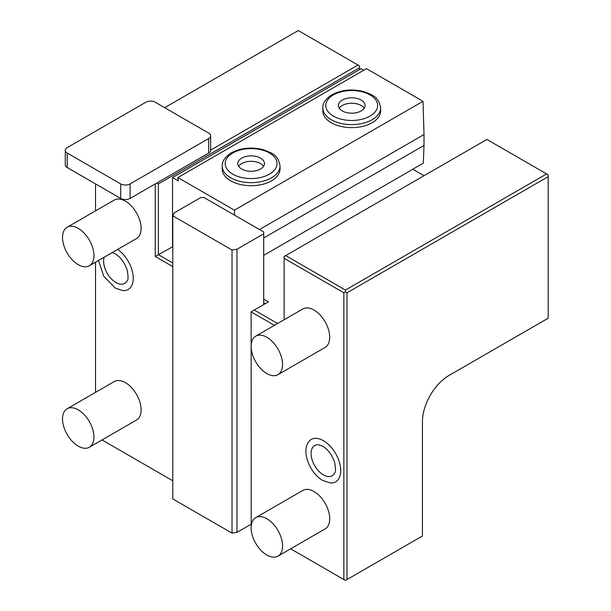 <?xml version="1.0" encoding="UTF-8"?>
<svg xmlns="http://www.w3.org/2000/svg" width="611" height="611" viewBox="0 0 611 611"><rect width="100%" height="100%" fill="white"/><g stroke="black" fill="none" stroke-linecap="round" stroke-linejoin="round"><path stroke-width="0.92" d="M284.13 319.759L284.13 256.498L285.704 255.589L345.429 290.072L546.608 173.921L548.182 174.83L548.182 176.648L347.002 292.791L347.002 579.541L422.438 535.984L422.438 421.537M548.182 176.648L548.182 318.201L449.161 375.368A37.79 21.813 -60 0 0 422.438 421.651L422.438 421.651M347.002 579.541L345.429 580.45L290.637 548.815M347.002 292.791L345.429 291.89L343.856 292.791L343.856 579.541M251.205 526.048L251.129 311.854L274.476 325.335M284.13 258.316L343.856 292.791M277.959 556.14L325.105 528.92A22.225 12.831 -120 0 0 328.512 511.109A22.225 12.831 -120 0 0 313.993 491.519A22.225 12.831 -120 0 0 302.88 490.419L255.726 517.647A22.225 12.831 -120 0 0 252.32 535.457A22.225 12.831 -120 0 0 266.839 555.04A22.225 12.831 60 0 0 277.959 556.14A22.225 12.831 60 0 0 281.365 538.329A22.225 12.831 60 0 0 266.839 518.747A22.225 12.831 -120 0 0 255.726 517.647M277.959 374.658L325.105 347.43A22.225 12.831 -120 0 0 328.512 329.619A22.225 12.831 -120 0 0 313.993 310.037A22.225 12.831 -120 0 0 302.88 308.937L255.726 336.157A22.225 12.831 -120 0 0 252.32 353.968A22.225 12.831 -120 0 0 266.839 373.558A22.225 12.831 60 0 0 277.959 374.658A22.225 12.831 60 0 0 281.365 356.847A22.225 12.831 60 0 0 266.839 337.257A22.225 12.831 -120 0 0 255.726 336.157M323.425 440.691A24.471 14.129 60 0 1 340.365 466.384A24.471 14.129 60 0 1 330.314 482.973L322.738 480.467C310.877 473.876 302.109 454.271 307.554 443.548A24.471 14.129 60 0 1 323.425 440.691M277.623 323.517L254.268 310.037L251.129 311.854M263.7 299.146L268.412 301.872L254.268 310.037M251.129 524.192L236.976 532.357L236.976 249.235L263.7 233.814L263.7 304.591M263.7 233.814L263.7 231.997L203.975 197.513L200.828 197.513L174.112 212.941L172.783 215.805L172.783 498.92L232.02 533.12L232.02 250.006L236.976 249.235M236.976 532.357L232.02 533.12M263.7 302.773L265.273 303.682M232.02 250.006L172.783 215.805M172.783 480.773L102.037 439.928M95.522 183.903L95.522 210.871M95.522 262.203L95.522 392.354M172.783 262.99L158.394 254.68L158.394 183.903L156.821 182.995L155.247 183.903L155.247 256.498L172.783 266.617M89.351 447.252L136.505 420.032A22.225 12.831 -120 0 0 139.911 402.221A22.225 12.831 -120 0 0 125.385 382.631A22.225 12.831 -120 0 0 114.272 381.531L67.126 408.751A22.225 12.831 -120 0 0 63.72 426.562A22.225 12.831 -120 0 0 78.239 446.152A22.225 12.831 60 0 0 89.351 447.252A22.225 12.831 60 0 0 92.757 429.441A22.225 12.831 60 0 0 78.239 409.851A22.225 12.831 -120 0 0 67.126 408.751M89.351 265.77L136.505 238.542A22.225 12.831 -120 0 0 139.911 220.731A22.225 12.831 -120 0 0 125.385 201.149A22.225 12.831 -120 0 0 114.272 200.041L67.126 227.269A22.225 12.831 -120 0 0 63.72 245.08A22.225 12.831 -120 0 0 78.239 264.662A22.225 12.831 60 0 0 89.351 265.77A22.225 12.831 60 0 0 92.757 247.951A22.225 12.831 60 0 0 78.239 228.369A22.225 12.831 -120 0 0 67.126 227.269M117.679 249.41A24.471 14.129 60 0 1 133.053 275.08A24.471 14.129 60 0 1 122.849 290.599L115.265 288.094L103.771 276.317L98.516 260.477M172.783 246.661L155.247 256.498M65.285 150.329A6.668 3.849 0 0 0 67.233 153.048L120.672 183.903A6.668 3.849 0 0 0 130.105 183.903L208.687 138.529A6.668 3.849 0 0 0 210.642 135.81A6.668 3.849 0 0 0 208.687 133.091L155.247 102.236A6.668 3.849 0 0 0 145.823 102.236L67.233 147.61A6.668 3.849 0 0 0 65.285 150.329L65.285 164.848A6.668 3.849 0 0 0 67.233 167.567L120.672 198.422A6.668 3.849 0 0 0 130.105 198.422L208.687 153.048A6.668 3.849 0 0 0 210.642 150.329A6.668 3.849 0 0 0 210.635 150.115L358 65.033L298.275 30.55L164.68 107.681M345.429 290.072L345.429 291.89M546.608 173.921L486.883 139.438L285.704 255.589M412.799 169.262L424.011 175.739M172.539 246.516L172.539 177.549L178.351 180.909L177.885 177.557L234.418 210.192L234.571 215.179M263.7 255.345L423.324 163.183L424.011 145.433L263.7 237.992M259.454 229.545L424.011 134.542L424.011 145.433M234.418 210.192L423.026 101.304L424.011 134.542M177.885 177.557L366.485 68.661L423.026 101.304M271.559 180.818A28.893 16.68 180 0 1 240.07 184.438A28.893 16.68 180 0 1 222.228 169.026L222.228 166.001A28.893 16.68 0 0 0 240.07 181.414A28.893 16.68 0 0 0 271.559 177.793A28.893 16.68 0 0 0 280.021 166.001L280.021 169.026A28.893 16.68 180 0 1 271.559 180.818M372.145 122.742A28.893 16.68 180 0 1 340.655 126.362A28.893 16.68 180 0 1 322.822 110.95L322.822 107.926A28.893 16.68 0 0 0 340.655 123.338A28.893 16.68 0 0 0 372.145 119.718A28.893 16.68 0 0 0 380.607 107.926L380.607 110.95A28.893 16.68 180 0 1 372.145 122.742M363.82 70.204L361.147 68.661L172.539 177.549M158.394 183.903L359.574 67.752L359.574 69.57M359.574 67.752L359.574 65.942L358 65.033M260.553 169.026A13.335 7.699 0 0 0 264.464 163.58A13.335 7.699 0 0 0 256.23 156.469A13.335 7.699 0 0 0 241.696 158.134A13.335 7.699 180 0 0 237.786 163.58A13.335 7.699 180 0 0 246.019 170.69A13.335 7.699 180 0 0 260.553 169.026M238.649 166.299A13.335 7.699 180 0 1 241.696 163.58A13.335 7.699 180 0 1 263.601 166.299M361.147 110.95A13.335 7.699 0 0 0 365.05 105.504A13.335 7.699 0 0 0 356.816 98.394A13.335 7.699 0 0 0 342.282 100.059A13.335 7.699 180 0 0 338.379 105.504A13.335 7.699 180 0 0 346.613 112.615A13.335 7.699 180 0 0 361.147 110.95M339.242 108.223A13.335 7.699 180 0 1 342.282 105.504A13.335 7.699 180 0 1 364.187 108.223M112.195 252.58L115.265 253.863C120.764 257.323 124.743 262.783 127.203 270.23C128.31 276.516 128.333 279.937 127.279 280.502A17.452 10.074 60 0 1 115.96 282.542A17.452 10.074 60 0 1 104.198 257.193M334.744 472.876A17.452 10.074 60 0 1 323.425 474.915A17.452 10.074 60 0 1 311.343 456.593A17.452 10.074 60 0 1 318.507 444.762L322.738 446.236C328.229 449.696 332.208 455.157 334.668 462.611C335.775 468.889 335.798 472.311 334.744 472.876M208.687 153.048L208.687 138.529M130.105 198.422L130.105 183.903M120.672 198.422L120.672 183.903M67.233 167.567L67.233 153.048M269.459 174.166A25.929 14.97 0 0 0 269.459 152.994A25.929 14.97 0 0 0 232.791 152.994A25.929 14.97 0 0 0 232.791 174.166A25.929 14.97 0 0 0 269.459 174.166M370.052 116.09A25.929 14.97 0 0 0 370.052 94.919A25.929 14.97 0 0 0 333.377 94.919A25.929 14.97 0 0 0 333.377 116.09A25.929 14.97 0 0 0 370.052 116.09M210.642 150.329L210.642 135.81M280.021 166.001C278.234 154.598 271.612 152.941 263.051 149.619C251.404 146.8 240.826 147.877 231.309 152.849C224.917 157.088 221.892 161.472 222.228 166.001M380.607 107.926C378.82 96.523 372.198 94.865 363.637 91.543C351.997 88.725 341.419 89.802 331.895 94.774C325.503 99.013 322.478 103.396 322.822 107.926"/></g></svg>
